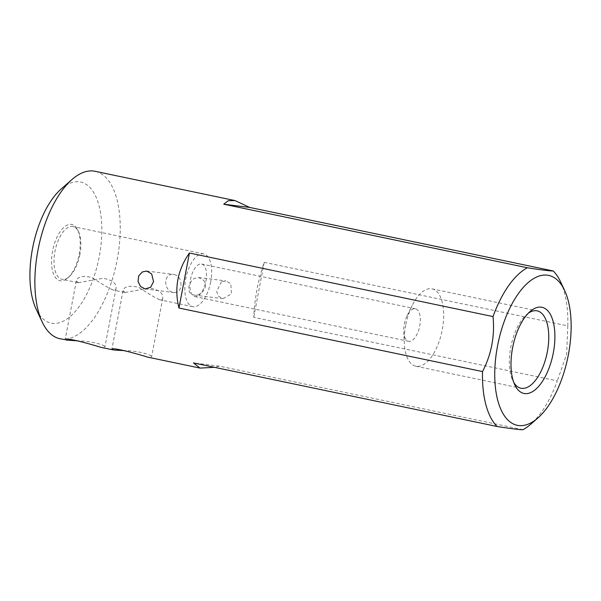 <?xml version="1.0" encoding="UTF-8"?>
<svg xmlns="http://www.w3.org/2000/svg" width="601" height="601" viewBox="0 0 601 601"><rect width="100%" height="100%" fill="white"/><g stroke="black" fill="none" stroke-linecap="round" stroke-linejoin="round"><path stroke-width="0.45" stroke-dasharray="3 2.25" d="M404.353 324.097A16.618 7.723 -78.2 0 1 407.095 315.758A16.618 7.723 -78.2 0 1 415.449 308.786A16.618 7.723 -78.2 0 1 419.731 326.005A16.618 7.723 -78.2 0 1 408.635 341.315A16.618 7.723 -78.2 0 1 403.782 331.579A16.618 7.723 -78.2 0 1 404.353 324.097M205.91 281.245A16.618 7.723 101.8 0 0 201.628 264.027A16.618 7.723 101.8 0 0 190.66 278.706A16.618 7.723 101.8 0 0 194.814 296.556A16.618 7.723 101.8 0 0 205.91 281.245M60.032 338.776A85.56 39.771 101.8 0 0 117.135 259.963A85.56 39.771 101.8 0 0 95.093 171.293M560.523 281.734A85.56 39.771 -78.2 0 1 567.802 325.885L264.215 262.337C258.182 279.893 254.689 298.231 253.72 317.336L557.307 380.891A85.56 39.771 -78.2 0 1 530.683 424.283M522.983 429.707L219.388 366.159L214.474 367.324M221.446 281.794L216.6 291.372L218.561 296.301L222.948 298.652L231.498 293.866L230.784 283.755L225.871 280.915L221.446 281.794M100.667 347.28C103.304 347.814 104.694 347.784 104.844 347.198C105.836 345.087 91.097 340.94 78.415 340.917M147.373 357.062C150.01 357.595 151.399 357.565 151.55 356.971C152.549 354.868 137.802 350.714 125.121 350.699M79.182 254.246A28.743 13.365 101.8 0 0 77.762 230.085A28.743 13.365 101.8 0 0 59.777 232.219A28.743 13.365 101.8 0 0 52.122 268.805A28.743 13.365 101.8 0 0 67.74 277.97A28.743 13.365 101.8 0 0 79.182 254.246M61.234 188.932A72.082 33.506 -78.2 0 1 99.225 256.74A72.082 33.506 -78.2 0 1 69.663 316.99A72.082 33.506 -78.2 0 1 36.098 309.034M567.802 325.885L566.645 354.244L557.307 380.891M264.215 262.337L253.72 317.336M219.388 366.159L193.477 362.929M405.69 325.269A39.523 18.376 101.8 0 0 404.315 343.073A39.523 18.376 101.8 0 0 415.869 366.234A39.523 18.376 101.8 0 0 441.953 331.309A39.523 18.376 101.8 0 0 432.066 288.863A39.523 18.376 101.8 0 0 412.196 305.443A39.523 18.376 101.8 0 0 405.69 325.269M528.271 313.249A39.523 18.376 101.8 0 0 526.506 314.646A39.523 18.376 101.8 0 0 510.775 347.273A39.523 18.376 101.8 0 0 512.728 380.493A39.523 18.376 101.8 0 0 513.78 382.476M210.688 281.846A26.947 12.523 -78.2 0 1 192.703 306.668A26.947 12.523 -78.2 0 1 185.964 277.722A26.947 12.523 -78.2 0 1 203.747 253.915A26.947 12.523 -78.2 0 1 210.688 281.846M79.91 254.471A26.947 12.523 -78.2 0 1 69.183 276.715A26.947 12.523 -78.2 0 1 61.926 279.292A26.947 12.523 -78.2 0 1 55.179 250.347A26.947 12.523 -78.2 0 1 72.961 226.539A26.947 12.523 -78.2 0 1 78.581 231.813A26.947 12.523 -78.2 0 1 79.91 254.471M203.679 280.374C208.953 286.504 201.5 296.293 194.07 295.061C186.513 294.392 187.58 282.365 194.341 278.421L198.743 277.534L203.679 280.374M180.969 285.032C181.074 279.255 178.707 275.724 173.869 274.439C162.533 272.959 163.449 291.831 174.11 292.574C178.294 292.582 180.585 290.073 180.969 285.032M78.355 282.71L103.056 278.278C112.387 280.028 116.714 283.439 116.038 288.503C115.798 289.817 114.746 290.306 112.89 289.96C107.451 287.353 100.465 283.199 91.938 277.504C82.645 275.453 77.439 276.595 76.335 280.93L78.355 282.71M125.061 292.492L149.762 288.052C159.092 289.802 163.419 293.213 162.743 298.276C162.503 299.591 161.451 300.079 159.596 299.734C154.156 297.134 147.17 292.98 138.643 287.278C129.35 285.235 124.152 286.376 123.04 290.704L125.061 292.492M415.449 308.786L201.628 264.027M408.635 341.315L194.814 296.556M403.782 331.579L404.315 343.073M407.095 315.758L412.196 305.443M415.869 366.234L520.962 388.231M432.066 288.863L537.159 310.86M203.747 253.915L72.961 226.539M192.703 306.668L159.596 299.734M124.61 292.417L112.89 289.96M77.905 282.635L61.926 279.292M123.04 290.704L111.846 349.399M162.743 298.276L151.55 356.971M76.335 280.93L65.141 339.625M116.038 288.503L104.844 347.198M145.232 288.976L174.11 292.574M146.749 271.059L173.869 274.439M194.07 295.061L222.948 298.652M198.743 277.534L225.871 280.915M78.581 231.813L77.762 230.085M69.183 276.715L67.74 277.97M512.728 380.493L514.764 384.828M526.506 314.646L530.112 311.491"/><path stroke-width="0.9" d="M214.474 367.324L200.013 368.082L193.477 362.929L497.072 426.485A85.56 39.771 -78.2 0 1 482.528 371.576L178.94 308.028C174.11 288.195 177.611 269.857 189.428 253.021L493.023 316.577A85.56 39.771 -78.2 0 1 527.347 267.753L223.76 204.205L228.282 200.696L235.074 200.591L95.093 171.293A85.56 39.771 101.8 0 0 72.045 179.481A85.56 39.771 101.8 0 0 34.926 277.88A85.56 39.771 101.8 0 0 42.205 322.031A85.56 39.771 101.8 0 0 60.032 338.776L65.141 339.625C64.547 336.906 90.721 344.118 100.667 347.28M235.074 200.591L249.67 207.428L553.266 270.976A85.56 39.771 -78.2 0 1 560.523 281.734L564.594 290.396A76.575 35.594 101.8 0 0 516.68 296.083A76.575 35.594 101.8 0 0 496.276 393.55A76.575 35.594 101.8 0 0 537.887 417.98A76.575 35.594 101.8 0 0 568.366 354.77A76.575 35.594 101.8 0 0 564.594 290.396M537.887 417.98L530.683 424.283A85.56 39.771 -78.2 0 1 522.983 429.707C519.76 429.768 511.12 428.693 497.072 426.485M151.647 273.898L153.548 281.621L150.671 287.225L145.232 288.976L140.604 286.587L138.042 281.599L138.673 275.964L142.302 271.945L146.749 271.059L151.647 273.898M78.415 340.917L66.102 340.046M125.121 350.699L114.085 350.03L111.846 349.399C111.253 346.687 137.426 353.891 147.373 357.062L200.013 368.082M42.205 322.031L36.098 309.034A72.082 33.506 -78.2 0 1 61.234 188.932L72.045 179.481M553.311 352.892A44.016 20.457 -78.2 0 1 535.258 389.681A44.016 20.457 -78.2 0 1 514.764 384.828A44.016 20.457 -78.2 0 1 530.112 311.491A44.016 20.457 -78.2 0 1 553.311 352.892M527.347 267.753C541.403 269.962 550.043 271.036 553.266 270.976M482.528 371.576C491.415 354.417 494.916 336.087 493.023 316.577M189.428 253.021L178.94 308.028M249.67 207.428L223.76 204.205M513.78 382.476A39.523 18.376 101.8 0 0 520.962 388.231A39.523 18.376 101.8 0 0 547.338 351.825A39.523 18.376 101.8 0 0 537.159 310.86A39.523 18.376 101.8 0 0 528.271 313.249M100.667 347.288L112.808 349.827"/></g></svg>
